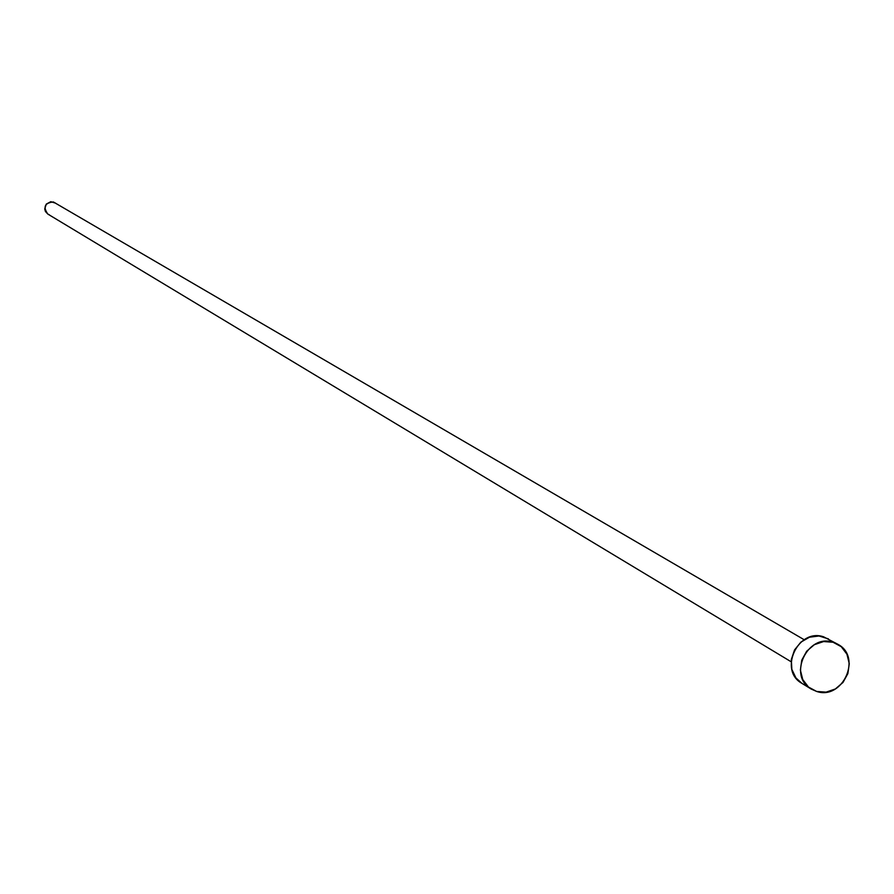 <?xml version="1.0" encoding="UTF-8"?>
<svg xmlns="http://www.w3.org/2000/svg" width="894" height="894" viewBox="0 0 894 894"><rect width="100%" height="100%" fill="white"/><g stroke="black" fill="none" stroke-linecap="round" stroke-linejoin="round"><path stroke-width="1.34" d="M804.175 639.724L53.349 201.943C44.689 202.938 42.845 206.995 47.851 214.091L791.123 661.75M837.812 644.261L823.609 636.819C797.984 627.89 778.205 670.466 801.963 683.385L811.283 689.095C787.402 676.099 807.304 633.276 833.063 642.25L837.846 644.283C862.352 656.811 842.774 700.393 816.669 691.464L811.283 689.095M802.03 683.429L795.939 677.943L791.838 669.349L791.335 659.515L794.52 649.96L800.89 642.127L809.483 637.21L818.982 635.98L828.403 638.864M816.669 691.464L808.467 687.039L802.745 679.541L800.387 670.098L801.762 660.152L806.667 651.234L814.345 644.697L823.609 641.546L833.063 642.25L841.254 646.697L846.942 654.218L849.266 663.65L847.881 673.562L842.997 682.446L835.354 688.972L826.112 692.135L816.669 691.464M47.863 214.102L45.426 211.498L44.722 208.995L46.276 204.1L50.79 201.686L55.607 203.173M49.282 214.739L48.097 214.236"/></g></svg>
